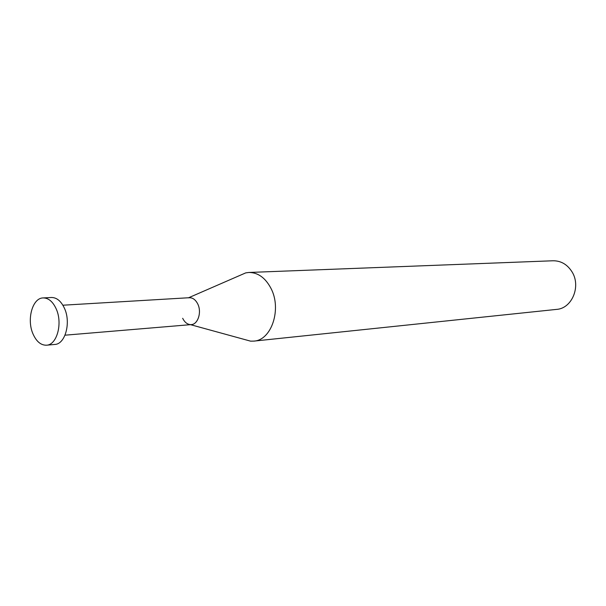 <?xml version="1.0" encoding="UTF-8"?>
<svg xmlns="http://www.w3.org/2000/svg" width="606" height="606" viewBox="0 0 606 606"><rect width="100%" height="100%" fill="white"/><g stroke="black" fill="none" stroke-linecap="round" stroke-linejoin="round"><path stroke-width="0.91" d="M248.915 272.465L553.073 260.769C560.936 260.739 567.224 264.383 571.935 271.715C581.298 286.183 571.996 308.522 556.558 309.393L253.823 341.11C271.564 340.36 282.017 308.855 270.874 288.176C265.269 277.73 257.951 272.495 248.915 272.465L245.725 272.882L239.211 275.722M243.756 339.277L250.611 341.155L253.823 341.11M188.39 297.841C192.208 297.273 195.329 299.303 197.738 303.947C202.177 312.582 197.45 325.558 190.307 324.611C187.11 324.255 184.572 322.15 182.671 318.294M62.88 305.212L189.337 297.713C192.806 297.675 195.602 299.758 197.738 303.947C201.904 312.098 197.988 324.445 191.261 324.604L65.024 335.186M43.147 297.925L51.434 297.493C56.782 297.493 61.145 301.144 64.524 308.439C71.152 322.725 65.213 344.246 54.798 344.45L46.526 345.2C56.941 344.996 62.865 323.339 56.229 308.954C52.851 301.606 48.495 297.925 43.147 297.925C32.466 297.879 26.512 319.513 33.012 333.944C36.421 341.587 40.928 345.337 46.526 345.2M188.58 297.758L245.725 272.882M190.504 324.664L250.611 341.155"/></g></svg>
